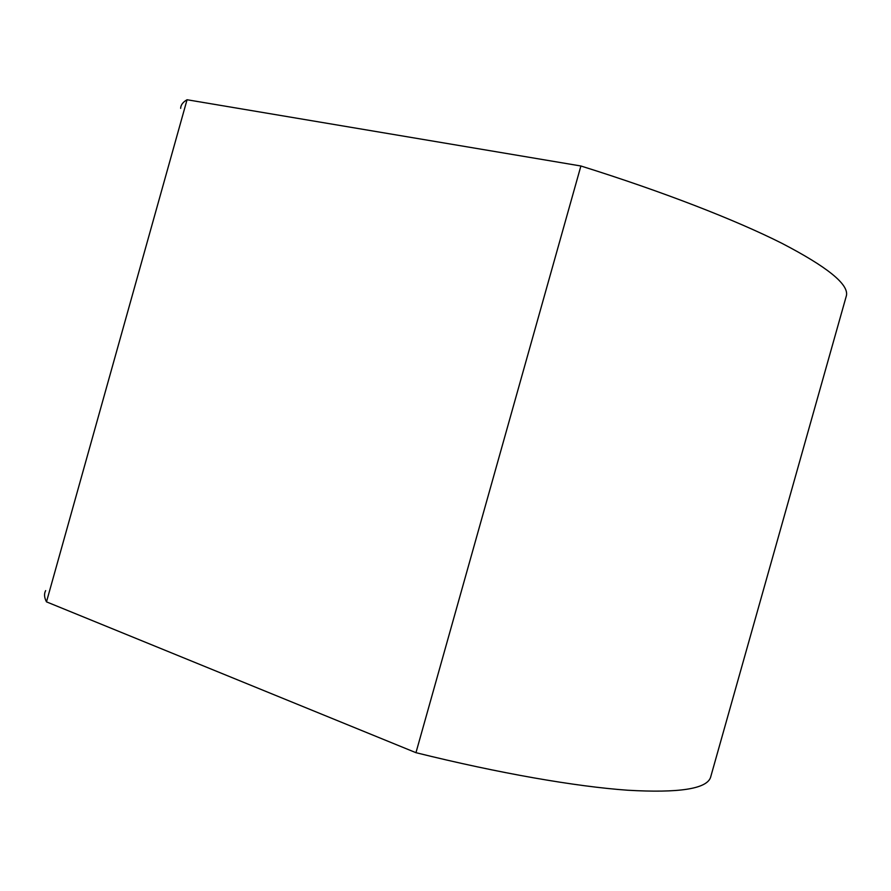 <?xml version="1.0" encoding="UTF-8"?>
<svg xmlns="http://www.w3.org/2000/svg" width="891" height="891" viewBox="0 0 891 891"><rect width="100%" height="100%" fill="white"/><g stroke="black" fill="none" stroke-linecap="round" stroke-linejoin="round"><path stroke-width="1.34" d="M180.65 108.357C180.773 104.971 182.911 102.097 187.054 99.747L580.899 165.993L415.963 752.683C499.439 773.377 575.909 786.564 627.676 790.228C678.864 793.168 706.485 788.925 710.528 777.509L711.018 775.76M415.963 752.683L46.488 601.859L187.054 99.747M45.653 590.622C43.949 593.762 44.227 597.516 46.488 601.859M580.899 165.993C663.116 191.721 735.476 219.943 781.797 243.254C827.238 266.877 848.789 284.296 846.45 295.511L845.982 297.171M710.528 777.509L846.45 295.511"/></g></svg>
